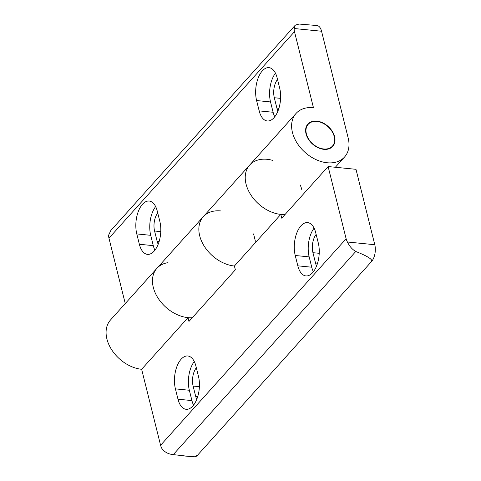 <?xml version="1.0" encoding="UTF-8"?>
<svg xmlns="http://www.w3.org/2000/svg" width="481" height="481" viewBox="0 0 481 481"><rect width="100%" height="100%" fill="white"/><g stroke="black" fill="none" stroke-linecap="round" stroke-linejoin="round"><path stroke-width="0.72" d="M295.334 25.114L294.21 28.529A12.223 8.61 41.9 0 0 294.492 31.674L313.444 107.672A32.6 22.962 41.9 0 0 296.062 113.432A32.6 22.962 41.9 0 0 304.96 152.303A32.6 22.962 41.9 0 0 344.558 157.004A32.6 22.962 41.9 0 0 348.172 137.975L321.561 31.235A12.223 6.259 -84.3 0 0 316.967 25.529L299.068 24.05L295.334 25.114L110.828 230.483L108.676 235.053A12.223 8.61 41.9 0 0 108.959 238.191L125.258 303.559M316.877 121.446A16.3 11.484 41.9 0 0 308.183 124.326A16.3 11.484 41.9 0 0 312.638 143.759A16.3 11.484 41.9 0 0 332.431 146.11A16.3 11.484 41.9 0 0 331.95 131.355A16.3 11.484 41.9 0 0 316.877 121.446M255.405 241.24L253.571 233.892M278.914 108.267L276.882 108.069L274.308 97.739A13.648 6.987 -84.3 0 1 277.519 79.455M276.882 108.069A13.648 6.987 -84.3 0 0 277.952 111.021M159.127 241.534L157.155 241.342L154.581 231.012A13.444 6.884 -84.3 0 1 157.738 213.005M157.155 241.342A13.444 6.884 -84.3 0 0 158.201 244.222M259.181 110.883A21.597 11.057 -84.3 0 0 267.298 120.971A21.597 11.057 -84.3 0 0 278.198 110.389A21.597 11.057 -84.3 0 0 279.671 88.077L277.092 77.748A21.597 11.057 -84.3 0 0 268.981 67.659A21.597 11.057 -84.3 0 0 258.081 78.247A21.597 11.057 -84.3 0 0 256.607 100.553L259.181 110.883L273.112 112.265A21.597 11.057 -84.3 0 0 274.741 116.805M139.358 244.264A21.597 11.057 -84.3 0 0 147.475 254.353A21.597 11.057 -84.3 0 0 158.375 243.765A21.597 11.057 -84.3 0 0 159.848 221.458L157.269 211.129A21.597 11.057 -84.3 0 0 149.158 201.04A21.597 11.057 -84.3 0 0 138.257 211.622A21.597 11.057 -84.3 0 0 136.784 233.934L139.358 244.264L153.289 245.641A21.597 11.057 -84.3 0 0 154.918 250.186M168.019 262.674A32.6 22.962 41.9 0 0 156.908 268.326A32.6 22.962 41.9 0 0 159.253 299.885A32.6 22.962 41.9 0 0 192.292 317.749M220.677 210.931A32.6 22.962 41.9 0 0 203.295 216.697A32.6 22.962 41.9 0 0 204.257 246.2A32.6 22.962 41.9 0 0 234.409 266.023L235.353 269.811L188.973 321.44L188.029 317.652L141.642 369.288L160.594 445.286A12.223 8.61 41.9 0 0 161.905 448.532C164.58 452.146 168.374 454.172 173.286 454.617L193.843 456.95A12.223 6.259 -84.3 0 0 197.625 455.116C196.308 456.439 191.492 456.697 183.189 455.892M272.974 160.468A32.6 22.962 41.9 0 0 249.675 165.061A32.6 22.962 41.9 0 0 252.02 196.621A32.6 22.962 41.9 0 0 285.059 214.49M155.64 206.583A21.597 11.057 -84.3 0 0 150.715 235.311L153.289 245.641M275.463 73.202A21.597 11.057 -84.3 0 0 270.538 101.936L273.112 112.265M317.55 263.215L315.518 263.011L312.939 252.681A13.648 6.987 -84.3 0 1 316.149 234.403M315.518 263.011A13.648 6.987 -84.3 0 0 316.582 265.963M197.721 396.591L195.695 396.392L193.115 386.063A13.648 6.987 -84.3 0 1 196.326 367.779M195.695 396.392A13.648 6.987 -84.3 0 0 196.759 399.344M296.062 113.432L249.675 165.061A32.6 22.962 41.9 0 0 250.637 194.565A32.6 22.962 41.9 0 0 280.796 214.394L281.74 218.182L328.12 166.552L346.128 238.762A12.223 8.61 41.9 0 0 347.432 242.009C349.489 246.314 352.272 249.477 355.772 251.485C367.652 256.199 372.913 259.536 371.56 261.502L197.625 455.116M371.56 261.502A12.223 6.259 -84.3 0 0 374.783 244.715L355.982 169.312L328.12 166.552M280.796 214.394L234.409 266.023A32.6 22.962 41.9 0 1 204.257 246.2A32.6 22.962 41.9 0 1 203.295 216.697L156.908 268.326A32.6 22.962 41.9 0 0 157.87 297.829A32.6 22.962 41.9 0 0 188.029 317.652M297.817 265.831A21.597 11.057 -84.3 0 0 305.928 275.92A21.597 11.057 -84.3 0 0 316.829 265.332A21.597 11.057 -84.3 0 0 318.302 243.025L315.722 232.696A21.597 11.057 -84.3 0 0 307.612 222.607A21.597 11.057 -84.3 0 0 296.711 233.189A21.597 11.057 -84.3 0 0 295.238 255.501L297.817 265.831L311.748 267.208A21.597 11.057 -84.3 0 0 313.378 271.753M177.994 399.206A21.597 11.057 -84.3 0 0 186.105 409.295A21.597 11.057 -84.3 0 0 197.006 398.713A21.597 11.057 -84.3 0 0 198.479 376.401L195.899 366.071A21.597 11.057 -84.3 0 0 187.788 355.982A21.597 11.057 -84.3 0 0 176.888 366.57A21.597 11.057 -84.3 0 0 175.415 388.876L177.994 399.206L191.925 400.589A21.597 11.057 -84.3 0 0 193.554 405.134M301.791 189.61A32.6 22.962 41.9 0 0 300.252 184.981M156.908 268.326L110.528 319.955A32.6 22.962 41.9 0 0 111.49 349.459A32.6 22.962 41.9 0 0 141.642 369.288M194.276 361.532A21.597 11.057 -84.3 0 0 189.346 390.259L191.925 400.589M314.099 228.15A21.597 11.057 -84.3 0 0 309.169 256.878L311.748 267.208M334.59 136.634A16.709 11.766 41.9 0 0 329.623 127.88A16.709 11.766 41.9 0 0 326.605 125.174A16.709 11.766 41.9 0 0 305.94 127.73A16.709 11.766 41.9 0 0 320.508 148.647A16.709 11.766 41.9 0 0 334.59 136.634M294.21 28.529L321.561 31.235M280.591 98.358L274.308 97.739M160.774 231.626L154.581 231.012M294.492 31.674L108.959 238.191M150.715 235.311L136.784 233.934M270.538 101.936L256.607 100.553M319.222 253.307L312.939 252.681M199.399 386.682L193.115 386.063M346.128 238.762L160.594 445.286M347.432 242.009L374.783 244.715M355.772 251.485L173.286 454.617M189.346 390.259L175.415 388.876M309.169 256.878L295.238 255.501M344.558 157.004L335.335 167.268M249.675 165.061L203.295 216.697"/></g></svg>
